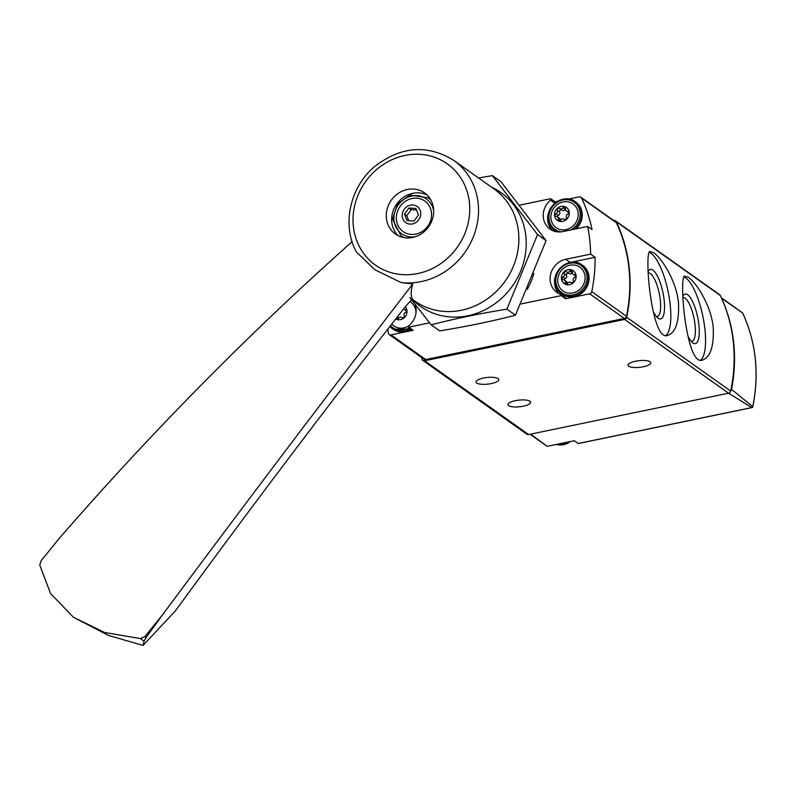 <?xml version="1.0" encoding="UTF-8"?>
<svg xmlns="http://www.w3.org/2000/svg" width="795" height="795" viewBox="0 0 795 795"><rect width="100%" height="100%" fill="white"/><g stroke="black" fill="none" stroke-linecap="round" stroke-linejoin="round"><path stroke-width="1.19" d="M653.828 252.82L650.111 251.498C643.89 249.958 651.214 341.572 667.492 335.52C675.621 332.767 679.288 321.876 678.503 302.845C676.466 280.993 661.549 257.987 653.828 252.82M421.777 357.641L421.897 358.793A2.604 2.365 -54.7 0 0 422.821 360.413L526.837 434.199A2.604 2.365 -54.7 0 0 528.615 434.547L728.568 393.197A2.604 2.365 -54.7 0 0 730.684 391.051A156.019 141.748 -54.7 0 0 720.3 295.492A2.604 2.365 -54.7 0 0 719.594 294.647L615.578 220.861A2.604 2.365 -54.7 0 0 613.8 220.513L613.72 220.533M422.821 360.413A2.604 2.365 -54.7 0 0 424.6 360.771L624.552 319.421A2.604 2.365 -54.7 0 0 626.669 317.265A156.019 141.748 -54.7 0 0 616.284 221.716A2.604 2.365 -54.7 0 0 615.578 220.861M688.559 277.455L684.843 276.133C678.622 274.593 685.946 366.207 702.224 360.155C710.352 357.402 714.019 346.511 713.234 327.48C711.197 305.628 696.281 282.623 688.559 277.455M742.311 312.743L721.621 298.304A5.197 4.72 -54.7 0 0 721.572 298.234M730.714 390.892A5.197 4.72 -54.7 0 0 731.519 389.411L752.746 406.593L752.587 407.338L751.742 407.597L728.598 393.197M742.56 312.842A154.906 140.745 125.3 0 1 752.746 406.593L751.742 407.597L578.213 443.481L574.338 440.728L547.189 446.343A2.604 2.365 -54.7 0 1 546.881 446.164L530.086 434.249M530.702 434.12L547.189 446.343M731.519 389.411A155.472 141.252 -54.7 0 0 721.621 298.304M650.101 361.775A11.438 3.339 173.8 0 0 637.252 360.91A11.438 3.339 173.8 0 0 628.03 365.223A11.438 3.339 173.8 0 0 639.766 367.31A11.438 3.339 173.8 0 0 650.777 362.759A11.438 3.339 173.8 0 0 650.101 361.775M529.977 401.236A11.438 3.339 173.8 0 0 517.128 400.362A11.438 3.339 173.8 0 0 507.906 404.675A11.438 3.339 173.8 0 0 519.642 406.762A11.438 3.339 173.8 0 0 530.653 402.21A11.438 3.339 173.8 0 0 529.977 401.236M498.077 378.609A11.438 3.339 173.8 0 0 485.228 377.734A11.438 3.339 173.8 0 0 476.016 382.057A11.438 3.339 173.8 0 0 487.742 384.134A11.438 3.339 173.8 0 0 498.763 379.583A11.438 3.339 173.8 0 0 498.077 378.609M665.644 335.599A42.9 12.829 78.3 0 0 668.893 295.651A42.9 12.829 78.3 0 0 651.115 253.386A42.9 12.829 78.3 0 0 648.889 252.263M653.301 311.57A25.291 7.562 78.3 0 0 658.091 318.179A25.291 7.562 78.3 0 0 664.173 300.391A25.291 7.562 78.3 0 0 652.933 270.131A25.291 7.562 78.3 0 0 648.362 271.135A25.291 7.562 78.3 0 0 648.193 271.423M700.375 360.234A42.9 12.829 78.3 0 0 703.625 320.286A42.9 12.829 78.3 0 0 685.846 278.021A42.9 12.829 78.3 0 0 683.62 276.899M688.033 336.206A25.291 7.562 78.3 0 0 692.823 342.824A25.291 7.562 78.3 0 0 698.904 325.026A25.291 7.562 78.3 0 0 687.665 294.766A25.291 7.562 78.3 0 0 683.094 295.77A25.291 7.562 78.3 0 0 682.925 296.058M656.431 316.579A22.27 6.658 78.3 0 0 657.236 316.579A22.27 6.658 78.3 0 0 659.86 296.803A22.27 6.658 78.3 0 0 650.419 273.579A22.27 6.658 78.3 0 0 648.332 272.933M691.163 341.224A22.27 6.658 78.3 0 0 691.968 341.214A22.27 6.658 78.3 0 0 694.591 321.438A22.27 6.658 78.3 0 0 685.151 298.224A22.27 6.658 78.3 0 0 683.064 297.569M527.224 289.37A59.804 54.338 -54.7 0 0 533.813 273.54M387.861 329.06L388.278 332.916A2.604 2.365 -54.7 0 0 390.971 334.894L413.142 330.303L408.709 327.162A1.043 0.944 -54.7 0 1 408.918 325.731A18.722 17.013 -54.7 0 0 415.149 304.455M408.709 327.162L429.578 322.849M389.202 334.536L423.934 359.171A2.604 2.365 -54.7 0 0 425.703 359.529L624.363 318.447A2.604 2.365 -54.7 0 0 626.49 316.281A154.459 140.327 -54.7 0 0 616.324 222.729A2.604 2.365 -54.7 0 0 615.608 221.865L580.877 197.23A2.604 2.365 -54.7 0 0 579.108 196.882L568.713 199.028M520.695 304.008L561.2 295.631L565.623 298.771L589.632 293.802A2.604 2.365 -54.7 0 0 591.758 291.646A154.459 140.327 -54.7 0 0 595.048 257.292L590.625 254.152A154.459 140.327 -54.7 0 0 587.614 226.456L592.046 229.596A154.459 140.327 -54.7 0 0 581.592 198.084A2.604 2.365 -54.7 0 0 580.877 197.23M557.464 201.354L555.099 201.841L550.667 198.7L519.354 205.18M554.85 203.242L550.458 200.131A18.722 17.013 -54.7 0 0 549.981 229.069A18.722 17.013 -54.7 0 0 562.741 231.603L587.614 226.456M550.458 200.131A1.043 0.944 -54.7 0 0 550.667 198.7M561.2 295.631A1.043 0.944 -54.7 0 0 560.694 294.349A18.722 17.013 -54.7 0 1 556.858 292.361A18.722 17.013 -54.7 0 1 550.756 273.738A18.722 17.013 -54.7 0 1 565.752 259.289L590.625 254.152M565.623 298.771A1.043 0.944 -54.7 0 0 565.116 297.489M559.829 268.432A18.722 17.013 -54.7 0 0 559.203 293.743M570.512 262.37L595.048 257.292M552.952 205.13A18.722 17.013 -54.7 0 0 552.326 230.441M555.099 203.033A1.043 0.944 -54.7 0 0 555.099 201.841M554.552 215.415A7.851 7.135 125.3 0 1 564.857 206.67A7.851 7.135 125.3 0 1 566.269 219.609A7.851 7.135 125.3 0 1 554.552 215.415M560.783 220.006A2.544 2.315 125.3 0 1 564.251 219.291A1.461 1.322 125.3 0 0 566.398 217.462A2.544 2.315 125.3 0 1 567.799 214.054A1.461 1.322 125.3 0 0 567.501 211.361A2.544 2.315 125.3 0 1 565.444 208.668A1.461 1.322 125.3 0 0 562.999 207.793A2.544 2.315 125.3 0 1 559.541 208.509A1.461 1.322 125.3 0 0 557.384 210.327A2.544 2.315 125.3 0 1 555.993 213.736A1.461 1.322 125.3 0 0 556.281 216.439A2.544 2.315 125.3 0 1 558.348 219.132A1.461 1.322 125.3 0 0 560.783 220.006M550.945 218.595A14.558 13.227 125.3 0 1 550.955 215.415C551.75 209.8 554.672 205.686 559.71 203.073A14.558 13.227 125.3 0 1 577.717 210.705A14.558 13.227 125.3 0 1 567.183 229.348A14.558 13.227 125.3 0 1 550.945 218.595M405.351 306.82A7.851 7.135 125.3 0 1 405.202 316.658A7.851 7.135 125.3 0 1 395.741 318.974M396.258 318.318A1.461 1.322 125.3 0 0 398.543 318.278A2.544 2.315 125.3 0 1 402.012 317.563A1.461 1.322 125.3 0 0 404.158 315.734A2.544 2.315 125.3 0 1 405.559 312.326A1.461 1.322 125.3 0 0 405.261 309.633A2.544 2.315 125.3 0 1 403.681 308.867M409.902 301.643A14.558 13.227 125.3 0 1 415.994 312.962M408.829 325.821A14.558 13.227 125.3 0 1 391.786 324.032M561.429 278.717A7.851 7.135 125.3 0 1 571.734 269.972A7.851 7.135 125.3 0 1 573.145 282.901A7.851 7.135 125.3 0 1 561.429 278.717M567.66 283.298A2.544 2.315 125.3 0 1 571.128 282.583A1.461 1.322 125.3 0 0 573.274 280.764A2.544 2.315 125.3 0 1 574.676 277.356A1.461 1.322 125.3 0 0 574.378 274.663A2.544 2.315 125.3 0 1 572.32 271.96A1.461 1.322 125.3 0 0 569.876 271.095A2.544 2.315 125.3 0 1 566.408 271.81A1.461 1.322 125.3 0 1 566.408 271.81A1.461 1.322 125.3 0 0 564.261 273.629A2.544 2.315 125.3 0 1 562.87 277.038A1.461 1.322 125.3 0 0 563.158 279.731A2.544 2.315 125.3 0 1 565.225 282.424A1.461 1.322 125.3 0 0 567.66 283.298M557.822 281.897A14.558 13.227 125.3 0 1 557.832 278.717C558.627 273.102 561.548 268.978 566.587 266.365A14.558 13.227 125.3 0 1 584.593 273.997A14.558 13.227 125.3 0 1 574.06 292.649A14.558 13.227 125.3 0 1 557.822 281.897M567.56 283.437A2.544 2.315 -54.7 0 0 566.646 281.758L564.341 280.128M568.594 273.361A1.461 1.322 -54.7 0 0 566.567 275.259A2.544 2.315 -54.7 0 1 565.166 278.677A1.461 1.322 -54.7 0 0 564.261 280.078M566.567 271.92L568.713 273.44A2.544 2.315 -54.7 0 0 572.181 272.725L569.876 271.095M573.195 274.265L575.5 275.895A2.544 2.315 -54.7 0 0 575.58 275.954M398.444 318.407A2.544 2.315 -54.7 0 0 397.53 316.738L397.51 316.718M404.079 309.235L406.384 310.875A2.544 2.315 -54.7 0 0 406.464 310.925M560.684 220.136A2.544 2.315 -54.7 0 0 559.769 218.466L557.464 216.826M561.717 210.059A1.461 1.322 -54.7 0 0 559.69 211.967A2.544 2.315 -54.7 0 1 558.289 215.375A1.461 1.322 -54.7 0 0 557.384 216.777M559.69 208.618L561.836 210.138A2.544 2.315 -54.7 0 0 565.305 209.423L562.999 207.793M566.318 210.963L568.624 212.603A2.544 2.315 -54.7 0 0 568.703 212.653M401.097 282.543A68.648 62.368 -54.7 0 0 464.379 253.118A68.648 62.368 -54.7 0 0 453.726 160.352C427.064 144.104 400.571 146.28 374.246 166.89C349.75 187.58 341.641 225.482 356.428 251.975L374.763 269.694L401.097 282.543L412.734 284.014C410.717 291.308 410.697 296.366 412.655 299.208A26.006 2.305 -54 0 0 402.111 310.845A1040.099 92.299 -54 0 0 175.407 610.888L143.02 645.421L144.084 641.197L146.081 637.481L162.746 614.535L144.869 636.616L140.387 638.574L104.582 632.472L73.468 617.288L50.602 593.607L39.75 565.096L41.072 560.833L58.949 538.752A2340.222 1634.172 -53.7 0 1 352.096 241.72M162.746 614.535A2340.222 207.674 -54 0 1 412.734 284.014M391.468 199.962A25.221 22.916 125.3 0 1 424.57 192.907A25.221 22.916 125.3 0 1 428.485 226.992A25.221 22.916 125.3 0 1 395.383 234.048A25.221 22.916 125.3 0 1 391.468 199.962M412.396 299.367L414.632 300.947A68.648 62.368 -54.7 0 0 504.726 281.738A68.648 62.368 -54.7 0 0 494.063 188.971L453.726 160.352M427.114 195.033A25.221 22.916 -54.7 0 0 396.675 204.047A25.221 22.916 -54.7 0 0 398.225 235.747M427.69 226.327A18.722 17.013 -54.7 0 0 416.61 198.164A18.722 17.013 -54.7 0 0 397.55 224.399A18.722 17.013 -54.7 0 0 427.69 226.327M418.717 219.837A9.878 8.974 -54.7 0 0 412.873 204.971A9.878 8.974 -54.7 0 0 402.817 218.814A9.878 8.974 -54.7 0 0 418.717 219.837M408.898 208.022L415.874 208.469L418.438 214.988L414.036 221.06L407.06 220.613L404.486 214.094L408.898 208.022L411.204 209.651L406.792 215.723L404.486 214.094M406.792 215.723L408.759 220.722M416.481 209.989L411.204 209.651M73.468 617.288L108.428 635.424L143.02 645.421M492.393 175.625L500.949 181.697L546.076 240.627L515.448 315.217C491.827 321.299 466.576 326.516 439.695 330.879L431.138 324.817C454.77 318.735 480.021 313.508 506.902 309.146L537.519 234.555L492.393 175.625L478.57 177.981M412.347 299.397A69.682 63.312 -54.7 0 0 434.398 313.608A69.682 63.312 -54.7 0 0 519.672 273.391A69.682 63.312 -54.7 0 0 491.558 187.193M409.783 297.509L431.138 324.817M506.902 309.146L515.448 315.217M537.519 234.555L546.076 240.627M616.284 221.716L720.3 295.492M626.669 317.265L730.684 391.051M424.6 360.771L528.615 434.547M624.552 319.421L728.568 393.197M568.455 441.941A17.679 16.069 125.3 0 1 557.086 444.296M570.572 441.503A17.679 16.069 125.3 0 1 556.252 444.465L570.78 441.464M390.971 334.894L425.703 359.529M589.632 293.802L624.363 318.447M591.758 291.646L626.49 316.281M581.592 198.084L616.324 222.729M570.174 262.429L565.752 259.289M561.379 231.822A16.645 15.115 125.3 0 1 548.997 219.003A16.645 15.115 125.3 0 1 561.27 200.36A16.645 15.115 125.3 0 1 579.436 209.453A16.645 15.115 125.3 0 1 570.83 229.924M557.037 231.822A17.679 16.069 125.3 0 1 554.672 230.461A17.679 16.069 125.3 0 1 548.381 219.45A17.679 16.069 125.3 0 1 556.808 201.87A17.679 16.069 125.3 0 1 575.133 201.612A17.679 16.069 125.3 0 1 574.378 229.189M555.387 230.957L556.649 231.762A17.679 16.069 125.3 0 1 555.387 230.957L554.672 230.461C551.024 227.777 548.908 224.081 548.321 219.36C546.006 205.189 564.43 193.016 575.133 201.612L575.848 202.119A17.679 16.069 125.3 0 1 576.077 228.841M411.442 300.142A16.645 15.115 125.3 0 1 412.247 300.709M409.455 327.699A16.645 15.115 125.3 0 1 390.494 325.692M410.657 328.544A17.679 16.069 125.3 0 1 392.432 328.733A17.679 16.069 125.3 0 1 389.898 326.447L393.147 329.229A17.679 16.069 125.3 0 0 411.363 329.05M555.874 282.295A16.645 15.115 125.3 0 1 577.717 263.771A16.645 15.115 125.3 0 1 580.688 291.179A16.645 15.115 125.3 0 1 555.874 282.295M555.258 282.752A17.679 16.069 125.3 0 1 563.685 265.162A17.679 16.069 125.3 0 1 582.01 264.914A17.679 16.069 125.3 0 1 584.881 288.625A17.679 16.069 125.3 0 1 561.548 293.753A17.679 16.069 125.3 0 1 555.258 282.752M582.715 265.411A17.679 16.069 125.3 0 1 585.597 289.132A17.679 16.069 125.3 0 1 562.264 294.259L561.548 293.753C557.901 291.069 555.784 287.373 555.198 282.662C552.883 268.491 571.307 256.318 582.01 264.914L582.715 265.411C590.685 272.764 591.212 281.261 584.305 290.9C577.299 297.658 569.945 298.781 562.264 294.259M567.133 283.785L565.225 282.424M565.166 278.677L562.87 277.038M566.567 275.259L564.261 273.629M575.491 275.448L574.378 274.663M398.017 318.755L396.665 317.801M406.374 310.418L405.261 309.633M560.256 220.483L558.348 219.132M558.289 215.375L555.993 213.736M559.69 211.967L557.384 210.327M568.614 212.146L567.501 211.361M456.946 247.742A62.08 56.405 -54.7 0 0 447.873 164.257A62.08 56.405 -54.7 0 0 365.829 181.22A62.08 56.405 -54.7 0 0 374.892 264.715A62.08 56.405 -54.7 0 0 456.946 247.742M433.682 210.844A21.326 19.368 -54.7 0 0 411.134 196.156A21.326 19.368 -54.7 0 0 394.012 220.304A21.326 19.368 -54.7 0 0 415.318 236.731M140.387 638.574L144.084 641.197M144.869 636.616L146.081 637.481M740.831 311.61L721.383 297.817M751.911 407.616L578.283 443.531M742.6 312.872C756.065 342.138 759.454 373.471 752.785 406.861M574.328 440.728L578.233 443.501M565.334 297.598L560.902 294.458M575.848 202.119L581.682 210.506L581.96 218.555L576.246 228.811M411.432 329.1L393.147 329.229M568.793 273.5L566.487 271.86M561.916 210.198L559.61 208.568M404.128 237.645L400.948 235.767L392.531 219.072L397.579 203.818L409.912 195.033L428.346 197.816L430.85 199.972"/></g></svg>
